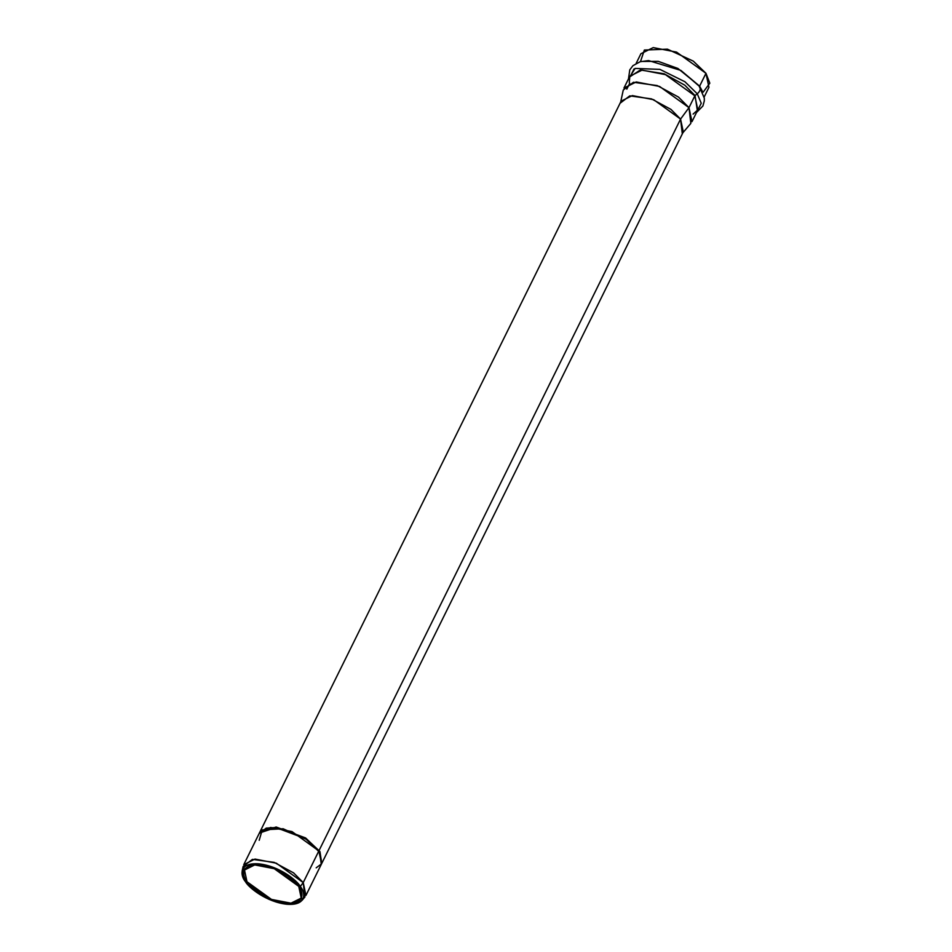 <?xml version="1.0" encoding="UTF-8"?>
<svg xmlns="http://www.w3.org/2000/svg" width="952" height="952" viewBox="0 0 952 952"><rect width="100%" height="100%" fill="white"/><g stroke="black" fill="none" stroke-linecap="round" stroke-linejoin="round"><path stroke-width="1.43" d="M259.384 833.048L243.76 864.666L254.981 859.073L276.366 863.202L303.224 882.575L305.949 895.404L321.574 863.785L318.849 850.945L291.99 831.584L270.606 827.455L259.384 833.048L275.89 827.526L266.203 828.121L259.087 833.643L259.61 832.512L276.151 827.002L259.61 832.512M243.807 872.556L242.974 868.807M301.962 900.437L304.926 896.962L303.224 882.575L300.32 886.502L303.224 882.575L318.849 850.945L303.224 882.575L293.609 872.889L274.188 862.381L252.435 859.37L243.141 866.427L242.177 870.89L251.173 864.047L272.224 866.974L300.32 886.502C297.298 880.695 279.269 865.939 258.765 863.857C238.631 862.322 240.178 875.602 245.414 881.611C248.436 887.419 266.453 902.163 286.969 904.257C307.103 905.792 305.544 892.512 300.32 886.502L301.962 900.437L289.539 904.4L269.452 899.545L245.414 881.611L242.177 870.89M259.515 832.786L621.097 101.174L632.318 95.581L653.703 99.71L680.561 119.083L319.11 850.433L680.561 119.083L682.263 133.47L690.843 123.391L688.986 107.647L678.478 97.068L657.237 85.573L633.437 82.277L623.274 90L620.49 102.935L629.772 95.866L651.537 98.889L670.958 109.397L680.561 119.083L688.986 107.647L680.561 119.083L683.286 131.911L321.835 863.262L319.777 851.397L305.497 837.903L276.151 827.002L305.759 838.081L319.979 851.719L321.728 863.535M640.613 61.237L644.361 50.051L667.423 49.159L693.282 61.118L705.967 73.304L709.823 83.181L703.171 92.154M298.75 886.371L274.247 868.7L254.731 864.928L244.497 870.033L246.984 881.742L271.487 899.414L290.991 903.186L301.237 898.081L298.75 886.371C303.676 892.024 305.128 904.543 286.159 903.103C266.822 901.127 249.84 887.228 246.984 881.742C242.058 876.078 240.594 863.559 259.575 865.011C278.912 866.986 295.894 880.886 298.75 886.371M629.284 82.574L629.796 76.243L623.941 88.072L636.222 81.955L659.605 86.465L688.986 107.647L691.973 121.689L697.816 109.861L694.841 95.819L665.46 74.637L642.064 70.115L629.796 76.243L642.064 70.115L665.46 74.637L694.841 95.819L688.986 107.647L694.841 95.819L697.816 109.861L693.104 114.109M695.043 95.569L684.786 85.168L664.115 73.768L640.375 69.972L629.355 77.124L640.375 69.972L664.115 73.768L684.786 85.168L695.043 95.569L697.376 110.741L695.043 95.569L697.281 93.808L684.964 81.765L659.891 69.377L635.139 68.425L628.498 78.849L635.139 68.425L659.891 69.377L684.964 81.765L697.281 93.808L695.043 95.569M696.531 112.479L701.243 103.28L697.281 93.808L701.243 103.28L696.531 112.479M699.779 86.727L699.625 86.513C700.91 88.822 700.125 91.249 697.281 93.808C700.125 91.249 700.91 88.822 699.625 86.513L680.882 70.424L648.609 60.595L680.882 70.424L699.018 85.656M704.171 96.997L708.942 87.346L705.967 73.304L699.625 86.132L677.931 68.461L658.225 61.344L641.184 61.452L658.225 61.344L677.931 68.461L699.625 86.132L702.647 91.82L699.625 86.132L705.967 73.304L676.586 52.122L653.203 47.6L640.922 53.717L636.15 63.379M321.276 864.38L319.979 852.659L305.854 838.831L275.89 827.526L305.247 838.426L319.527 851.921L321.276 864.38M259.206 840.283L262.228 829.894L283.16 828.764L307.103 839.7L318.849 850.945M321.538 863.869L316.183 867.831M321.883 863.178L319.11 850.433M631.604 73.828L634.032 68.913M626.809 89.155L629.724 83.264M696.507 112.503L702.909 105.981L704.302 100.912L704.313 98.151L698.827 85.406M628.487 78.885L629.784 69.841L632.961 65.652L640.232 61.701L648.609 60.595"/></g></svg>
